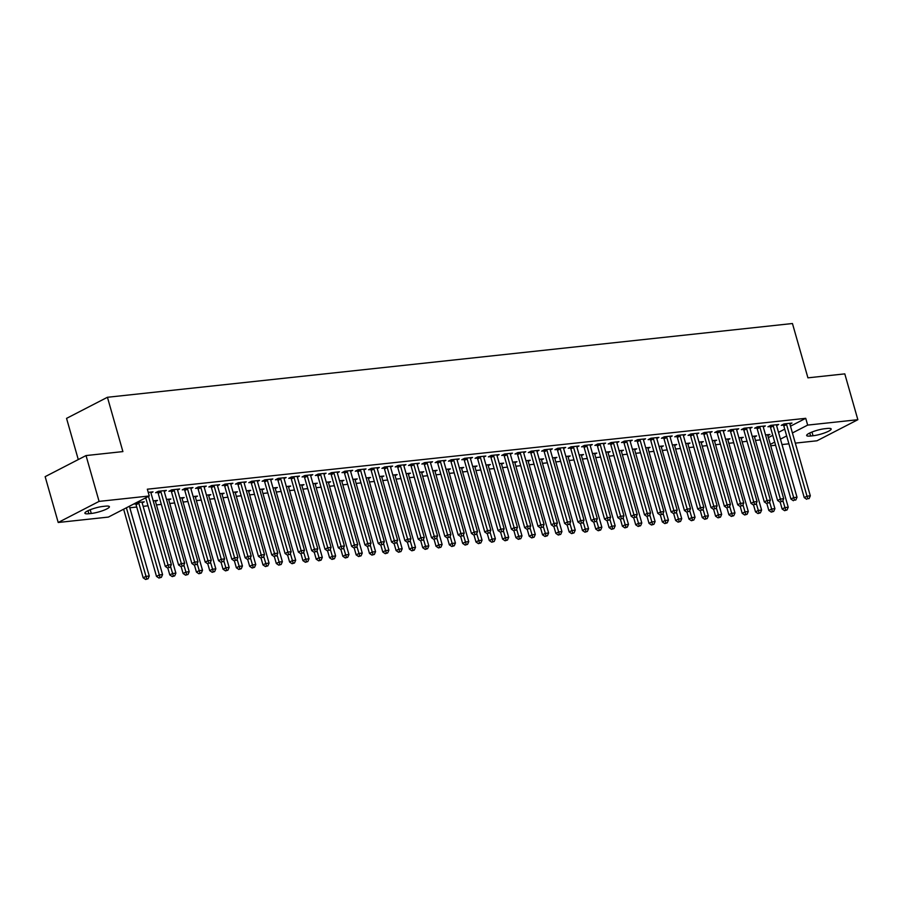 <?xml version="1.0" encoding="UTF-8"?>
<svg xmlns="http://www.w3.org/2000/svg" width="903" height="903" viewBox="0 0 903 903"><rect width="100%" height="100%" fill="white"/><g stroke="black" fill="none" stroke-linecap="round" stroke-linejoin="round"><path stroke-width="1.35" d="M129.829 507.779L136.737 507.034M143.137 506.346L148.013 505.815M156.445 504.912L161.321 504.382M169.764 503.479L174.64 502.948M183.072 502.045L187.948 501.515M196.38 500.612L201.256 500.081M209.699 499.178L214.575 498.648M223.007 497.745L227.883 497.214M236.315 496.311L241.191 495.781M249.634 494.878L254.511 494.347M262.942 493.444L267.819 492.925M276.25 492.011L281.126 491.492M289.57 490.577L294.446 490.058M302.877 489.144L307.754 488.625M316.185 487.71L321.062 487.191M329.505 486.277L334.381 485.758M342.813 484.843L347.689 484.324M356.121 483.41L360.997 482.891M369.44 481.976L374.316 481.457M382.748 480.543L387.624 480.024M396.056 479.109L400.932 478.59M409.375 477.676L414.251 477.156M422.683 476.242L427.559 475.723M435.991 474.809L440.867 474.289M449.31 473.375L454.186 472.856M462.618 471.942L467.494 471.422M475.926 470.508L480.802 469.989M489.245 469.075L494.122 468.555M502.553 467.641L507.43 467.122M515.861 466.219L520.738 465.688M529.181 464.785L534.057 464.255M542.489 463.352L547.365 462.821M555.796 461.918L560.673 461.388M569.116 460.485L573.992 459.954M582.424 459.051L587.3 458.521M595.732 457.618L600.608 457.087M609.051 456.184L613.927 455.654M622.359 454.751L627.235 454.22M635.667 453.317L640.543 452.787M648.986 451.884L653.862 451.353M662.294 450.45L667.17 449.92M675.602 449.017L680.478 448.486M688.921 447.583L693.797 447.053M702.229 446.15L707.105 445.619M715.537 444.716L720.413 444.186M728.856 443.283L733.733 442.752M742.164 441.849L747.041 441.319M755.472 440.416L760.349 439.885M108.394 517.08L58.21 522.487L99.082 501.391L149.266 495.984L108.394 517.08M99.082 501.391L86.033 455.563L45.15 476.66L58.21 522.487M78.279 459.559L66.551 418.371L107.434 397.275L792.45 323.522L807.925 377.838L844.79 373.876L857.85 419.703L816.967 440.788L795.306 443.125M788.906 443.813L781.998 444.558M775.598 445.247L770.722 445.766M142.155 502.903L144.254 501.82L136.297 502.678M135.653 503.874L133.531 504.111M164.256 491.503L166.344 490.419L158.364 491.288L155.598 492.711L157.754 492.474M168.782 500.036L170.87 498.964L166.513 499.427M190.883 488.636L192.971 487.552L184.98 488.421L182.225 489.844L184.381 489.607M195.409 497.169L197.497 496.097L193.129 496.56M217.499 485.769L219.598 484.685L211.607 485.554L208.841 486.977L210.997 486.74M222.025 494.302L224.125 493.23L219.756 493.693M244.126 482.902L246.214 481.83L238.234 482.687L235.469 484.11L237.624 483.873M248.652 491.435L250.741 490.363L246.384 490.826M270.753 480.035L272.841 478.962L264.85 479.82L262.096 481.243L264.252 481.006M275.28 488.568L277.368 487.496L272.999 487.959M297.369 477.168L299.469 476.095L291.477 476.953L288.712 478.376L290.868 478.15M301.895 485.701L303.995 484.629L299.627 485.092M323.996 474.301L326.085 473.228L318.104 474.086L315.339 475.509L317.495 475.283M328.523 482.845L330.611 481.762L326.254 482.225M350.624 471.434L352.712 470.361L344.72 471.219L341.966 472.641L344.122 472.416M370.23 544.972L372.239 552.015L375.558 551.654L355.161 480.024L357.238 478.895L352.87 479.369M377.24 468.567L379.339 467.494L371.347 468.352L368.582 469.774L370.738 469.549M381.766 477.111L383.865 476.028L379.497 476.502M403.867 465.7L405.955 464.627L397.975 465.485L395.209 466.907L397.365 466.682M408.393 474.244L410.481 473.161L406.124 473.635M430.483 462.844L432.582 461.76L424.591 462.618L421.836 464.04L423.981 463.815M435.02 471.377L437.108 470.294L432.74 470.768M457.11 459.977L459.209 458.893L451.218 459.751L448.452 461.173L450.608 460.948M461.636 468.51L463.736 467.427L459.367 467.901M483.737 457.11L485.825 456.026L477.845 456.884L475.08 458.306L477.236 458.081M488.263 465.643L490.352 464.56L485.995 465.034M510.297 453.396L510.285 453.645A1.795 1.298 62.7 0 0 510.376 454.288L512.452 453.159L504.461 454.017L501.707 455.439L503.851 455.214M514.891 462.776L516.979 461.693L512.611 462.167M536.98 451.376L539.08 450.292L531.088 451.15L528.323 452.584L530.479 452.347M541.507 459.909L543.606 458.826L539.238 459.3M563.607 448.509L565.696 447.425L557.715 448.283L554.95 449.717L557.106 449.48M568.134 457.042L570.222 455.959L565.865 456.433M590.223 445.642L592.323 444.558L584.331 445.416L581.577 446.85L583.722 446.613M594.761 454.175L596.849 453.092L592.481 453.566M616.851 442.775L618.95 441.691L610.959 442.549L608.193 443.983L610.349 443.745M621.377 451.308L623.476 450.225L619.108 450.699M643.478 439.908L645.566 438.824L637.586 439.682L634.82 441.115L636.976 440.878M648.004 448.441L650.092 447.357L645.735 447.832M670.094 437.041L672.193 435.957L664.202 436.815L661.447 438.248L663.592 438.011M674.62 445.574L676.719 444.49L672.351 444.965M696.721 434.174L698.82 433.09L690.829 433.959L688.063 435.381L690.219 435.144M701.247 442.707L703.347 441.635L698.978 442.098M723.348 431.307L725.436 430.223L717.456 431.092L714.691 432.514L716.847 432.277M727.874 439.84L729.963 438.768L725.606 439.23M749.964 428.44L752.064 427.356L744.072 428.225L741.318 429.647L743.462 429.41M754.49 436.973L756.59 435.901L752.222 436.363M776.591 425.573L778.691 424.5L770.699 425.358L767.934 426.78L770.09 426.543M768.385 437.583L772.765 435.325M778.521 432.356L784.73 429.151M790.486 426.182L805.736 418.315L147.336 489.2L149.266 495.984M789.899 424.139L791.999 423.067L784.007 423.925L781.253 425.347L783.398 425.11M767.81 435.539L769.898 434.467L765.541 434.93M763.283 427.006L765.372 425.923L757.391 426.792L754.626 428.214L756.782 427.977M741.182 438.406L743.282 437.334L738.914 437.797M736.656 429.873L738.756 428.79L730.764 429.659L727.999 431.081L730.155 430.844M714.555 441.274L716.655 440.201L712.286 440.664M710.029 432.74L712.128 431.657L704.137 432.526L701.383 433.948L703.527 433.711M687.939 444.141L690.027 443.068L685.67 443.531M683.413 435.607L685.501 434.524L677.521 435.393L674.755 436.815L676.911 436.578M661.312 447.008L663.412 445.924L659.043 446.398M656.786 438.474L658.885 437.391L650.894 438.248L648.128 439.682L650.284 439.445M634.685 449.875L636.784 448.791L632.416 449.265M630.159 441.341L632.258 440.258L624.266 441.115L621.512 442.549L623.657 442.312M608.069 452.742L610.157 451.658L605.8 452.132M603.543 444.208L605.631 443.125L597.651 443.983L594.885 445.416L597.041 445.179M581.442 455.609L583.541 454.525L579.173 454.999M576.915 447.075L579.015 445.992L571.023 446.85L568.258 448.283L570.414 448.046M554.826 458.476L556.914 457.392L552.546 457.866M550.288 449.942L552.388 448.859L544.396 449.717L541.642 451.15L543.787 450.913M528.199 461.343L530.287 460.259L525.93 460.733M523.672 452.809L525.76 451.726L517.78 452.584L515.015 454.006L517.171 453.78M501.571 464.21L503.671 463.126L499.303 463.6M497.045 455.676L499.145 454.593L491.153 455.451L488.388 456.873L490.543 456.647M474.955 467.077L477.044 465.993L472.675 466.467M470.418 458.543L472.517 457.46L464.526 458.318L461.772 459.74L463.916 459.514M448.328 469.944L450.416 468.86L446.059 469.334M443.734 460.553L443.734 460.812A1.795 1.298 62.7 0 0 443.813 461.456L445.89 460.327L437.91 461.185L435.144 462.607L437.3 462.381M436.781 537.804L438.79 544.848L442.12 544.486L421.712 472.856L423.8 471.727L419.432 472.201M417.175 464.277L419.274 463.194L411.283 464.052L408.517 465.474L410.673 465.248M395.085 475.678L397.173 474.594L392.805 475.068M390.559 467.133L392.647 466.061L384.655 466.919L381.901 468.341L384.057 468.115M368.458 478.545L370.546 477.461L366.189 477.935M363.932 470L366.02 468.928L358.039 469.786L355.274 471.208L357.43 470.982M341.831 481.412L343.93 480.328L339.562 480.791M337.304 472.867L339.404 471.795L331.412 472.653L328.647 474.075L330.803 473.849M315.215 484.268L317.303 483.195L312.935 483.658M310.688 475.734L312.777 474.662L304.785 475.52L302.031 476.942L304.187 476.716M288.588 487.135L290.676 486.062L286.319 486.525M284.061 478.601L286.149 477.529L278.169 478.387L275.404 479.809L277.56 479.572M261.96 490.002L264.06 488.929L259.692 489.392M257.434 481.468L259.533 480.396L251.542 481.254L248.776 482.676L250.932 482.439M235.344 492.869L237.433 491.796L233.064 492.259M230.818 484.335L232.906 483.252L224.915 484.121L222.161 485.543L224.316 485.306M208.717 495.736L210.805 494.663L206.448 495.126M204.191 487.202L206.279 486.119L198.299 486.988L195.533 488.41L197.689 488.173M182.09 498.603L184.189 497.53L179.821 497.993M177.564 490.069L179.663 488.986L171.672 489.855L168.906 491.277L171.062 491.04M155.474 501.47L157.562 500.397L153.194 500.86M150.948 492.936L153.036 491.853L148.239 492.372M88.878 513.728A11.491 2.145 -15.9 0 1 84.893 513.22A11.491 2.145 -15.9 0 1 90.977 509.45A11.491 2.145 -15.9 0 1 103.021 506.425L105.414 506.165A11.491 2.145 -15.9 0 1 109.398 506.673A11.491 2.145 -15.9 0 1 103.314 510.443A11.491 2.145 -15.9 0 1 91.271 513.468L88.878 513.728L88.02 510.703M805.736 418.315L807.666 425.099L857.85 419.703M86.033 455.563L122.898 451.59L107.434 397.275M827.182 428.462A11.491 2.145 -15.9 0 1 831.166 428.959A11.491 2.145 -15.9 0 1 825.071 432.729A11.491 2.145 -15.9 0 1 813.039 435.754L810.634 436.014A11.491 2.145 -15.9 0 1 806.65 435.517A11.491 2.145 -15.9 0 1 812.734 431.747A11.491 2.145 -15.9 0 1 824.778 428.722L827.182 428.462M770.327 444.366L774.706 442.109M780.452 439.14L786.671 435.935M792.416 432.966L807.666 425.099M786.592 424.557L783.827 425.979L804.234 497.609L807 496.176L786.592 424.557A1.795 1.298 62.7 0 0 786.31 423.925L786.163 423.688M807.79 498.704L809.122 498.569L807.79 498.704L807 496.176L810.318 495.826L789.922 424.196A1.795 1.298 62.7 0 1 789.832 423.552L789.843 423.293M783.827 425.979A1.795 1.298 62.7 0 0 783.556 425.358L782.991 424.444M804.234 497.609L806.684 499.28M809.122 498.569L810.318 495.826M780.181 502.136L782.133 509.01L784.899 507.588L788.229 507.226L767.821 435.596A1.795 1.298 -117.3 0 1 767.742 434.953L767.742 434.693M782.89 500.533L785.7 510.105L784.594 510.68L787.032 509.969L785.7 510.105M788.229 507.226L787.032 509.969M784.594 510.68L782.133 509.01M773.284 425.99L770.519 427.412L790.915 499.043L793.681 497.609L773.284 425.99A1.795 1.298 62.7 0 0 773.002 425.358L772.855 425.121M794.482 500.138L795.814 499.991L794.482 500.138L793.681 497.609L797.01 497.26L776.603 425.629A1.795 1.298 62.7 0 1 776.524 424.986L776.535 424.726M770.519 427.412A1.795 1.298 62.7 0 0 770.236 426.792L769.672 425.877M790.915 499.043L793.376 500.714M795.814 499.991L797.01 497.26M759.965 427.424L757.211 428.846L777.607 500.476L780.373 499.043L759.965 427.424A1.795 1.298 62.7 0 0 759.694 426.792L759.536 426.555M781.174 501.571L782.506 501.425L781.174 501.571L780.373 499.043L783.702 498.693L763.295 427.063A1.795 1.298 62.7 0 1 763.216 426.419L763.216 426.16M757.211 428.846A1.795 1.298 62.7 0 0 756.928 428.225L756.364 427.311M777.607 500.476L780.068 502.147M782.506 501.425L783.702 498.693M766.861 503.569L768.825 510.443L771.591 509.01L774.909 508.66L754.513 437.029A1.795 1.298 -117.3 0 1 754.423 436.386L754.434 436.126M769.582 501.966L772.381 511.538L771.275 512.114L773.713 511.403L772.381 511.538M774.909 508.66L773.713 511.403M771.275 512.114L768.825 510.443M753.553 505.003L755.518 511.877L758.272 510.443L761.601 510.093L741.194 438.463A1.795 1.298 -117.3 0 1 741.115 437.82L741.126 437.56M756.262 503.4L759.073 512.972L757.967 513.547L760.405 512.836L759.073 512.972M761.601 510.093L760.405 512.836M757.967 513.547L755.518 511.877M746.657 428.857L743.891 430.279L764.299 501.91L767.065 500.476L746.657 428.857A1.795 1.298 62.7 0 0 746.375 428.225L746.228 427.988M767.855 503.005L769.187 502.858L767.855 503.005L767.065 500.476L770.383 500.127L749.987 428.496A1.795 1.298 62.7 0 1 749.896 427.853L749.908 427.593M743.891 430.279A1.795 1.298 62.7 0 0 743.62 429.659L743.056 428.744M764.299 501.91L766.749 503.581M769.187 502.858L770.383 500.127M733.349 430.291L730.583 431.713L750.98 503.343L753.745 501.91L733.349 430.291A1.795 1.298 62.7 0 0 733.067 429.659L732.92 429.422M754.547 504.438L755.879 504.292L754.547 504.438L753.745 501.91L757.075 501.56L736.667 429.93A1.795 1.298 62.7 0 1 736.588 429.286L736.6 429.027M730.583 431.713A1.795 1.298 62.7 0 0 730.301 431.092L729.737 430.178M750.98 503.343L753.441 505.014M755.879 504.292L757.075 501.56M740.246 506.436L742.198 513.31L744.964 511.877L748.294 511.527L727.886 439.896A1.795 1.298 -117.3 0 1 727.807 439.253L727.807 438.993M742.955 504.833L745.765 514.405L744.659 514.981L747.097 514.27L745.765 514.405M748.294 511.527L747.097 514.27M744.659 514.981L742.198 513.31M726.926 507.87L728.89 514.744L731.656 513.31L734.974 512.96L714.578 441.33A1.795 1.298 -117.3 0 1 714.487 440.687L714.499 440.427M729.647 506.267L732.446 515.839L731.34 516.414L733.778 515.703L732.446 515.839M734.974 512.96L733.778 515.703M731.34 516.414L728.89 514.744M720.03 431.724L717.275 433.147L737.672 504.777L740.437 503.343L720.03 431.724A1.795 1.298 62.7 0 0 719.759 431.092L719.601 430.855M741.239 505.872L742.571 505.725L741.239 505.872L740.437 503.343L743.767 502.994L723.359 431.363A1.795 1.298 62.7 0 1 723.28 430.72L723.28 430.46M717.275 433.147A1.795 1.298 62.7 0 0 716.993 432.526L716.429 431.611M737.672 504.777L740.133 506.448M742.571 505.725L743.767 502.994M713.618 509.292L715.582 516.177L718.336 514.744L721.666 514.394L701.259 442.763A1.795 1.298 -117.3 0 1 701.179 442.12L701.191 441.86M716.327 507.7L719.138 517.272L718.032 517.848L720.47 517.137L719.138 517.272M721.666 514.394L720.47 517.137M718.032 517.848L715.582 516.177M706.722 433.158L703.956 434.58L724.364 506.199L727.129 504.777L706.722 433.158A1.795 1.298 62.7 0 0 706.439 432.526L706.293 432.289M727.92 507.305L729.252 507.159L727.92 507.305L727.129 504.777L730.448 504.416L710.051 432.797A1.795 1.298 62.7 0 1 709.961 432.153L709.972 431.894M703.956 434.58A1.795 1.298 62.7 0 0 703.685 433.959L703.121 433.045M724.364 506.199L726.813 507.881M729.252 507.159L730.448 504.416M700.31 510.726L702.263 517.611L705.029 516.177L708.358 515.827L687.951 444.197A1.795 1.298 -117.3 0 1 687.872 443.554L687.872 443.294M703.019 509.134L705.83 518.706L704.724 519.281L707.162 518.57L705.83 518.706M708.358 515.827L707.162 518.57M704.724 519.281L702.263 517.611M693.414 434.591L690.648 436.014L711.045 507.633L713.81 506.211L693.414 434.591A1.795 1.298 62.7 0 0 693.132 433.959L692.985 433.722M714.612 508.739L715.944 508.592L714.612 508.739L713.81 506.211L717.14 505.849L696.732 434.23A1.795 1.298 62.7 0 1 696.653 433.587L696.664 433.327M690.648 436.014A1.795 1.298 62.7 0 0 690.366 435.393L689.802 434.478M711.045 507.633L713.505 509.315M715.944 508.592L717.14 505.849M680.094 436.014L677.34 437.447L697.737 509.066L700.502 507.644L680.094 436.014A1.795 1.298 62.7 0 0 679.824 435.393L679.666 435.156M701.304 510.172L702.636 510.026L701.304 510.172L700.502 507.644L703.832 507.283L683.424 435.664A1.795 1.298 62.7 0 1 683.345 435.02L683.345 434.761M677.34 437.447A1.795 1.298 62.7 0 0 677.058 436.826L676.494 435.912M697.737 509.066L700.197 510.748M702.636 510.026L703.832 507.283M666.786 437.447L664.021 438.881L684.429 510.5L687.194 509.078L666.786 437.447A1.795 1.298 62.7 0 0 666.504 436.826L666.358 436.589M687.984 511.606L689.316 511.459L687.984 511.606L687.194 509.078L690.513 508.716L670.116 437.097A1.795 1.298 62.7 0 1 670.026 436.454L670.037 436.194M664.021 438.881A1.795 1.298 62.7 0 0 663.75 438.26L663.186 437.345M684.429 510.5L686.878 512.17M689.316 511.459L690.513 508.716M653.479 438.881L650.713 440.314L671.11 511.933L673.875 510.511L653.479 438.881A1.795 1.298 62.7 0 0 653.196 438.26L653.05 438.023M674.676 513.039L676.008 512.893L674.676 513.039L673.875 510.511L677.205 510.15L656.797 438.531A1.795 1.298 62.7 0 1 656.718 437.887L656.729 437.628M650.713 440.314A1.795 1.298 62.7 0 0 650.431 439.682L649.867 438.779M671.11 511.933L673.57 513.604M676.008 512.893L677.205 510.15M640.159 440.314L637.405 441.748L657.802 513.367L660.567 511.945L640.159 440.314A1.795 1.298 62.7 0 0 639.888 439.693L639.73 439.456M661.368 514.473L662.7 514.326L661.368 514.473L660.567 511.945L663.897 511.583L643.489 439.964A1.795 1.298 62.7 0 1 643.41 439.321L643.41 439.061M637.405 441.748A1.795 1.298 62.7 0 0 637.123 441.115L636.559 440.212M657.802 513.367L660.262 515.037M662.7 514.326L663.897 511.583M626.851 441.748L624.086 443.181L644.494 514.8L647.259 513.378L626.851 441.748A1.795 1.298 62.7 0 0 626.569 441.127L626.422 440.89M648.049 515.906L649.381 515.76L648.049 515.906L647.259 513.378L650.578 513.017L630.181 441.398A1.795 1.298 62.7 0 1 630.091 440.754L630.102 440.495M624.086 443.181A1.795 1.298 62.7 0 0 623.815 442.549L623.251 441.646M644.494 514.8L646.943 516.471M649.381 515.76L650.578 513.017M613.543 443.181L610.778 444.615L631.186 516.234L633.94 514.812L613.543 443.181A1.795 1.298 62.7 0 0 613.261 442.56L613.114 442.323M634.741 517.34L636.073 517.193L634.741 517.34L633.94 514.812L637.27 514.45L616.862 442.831A1.795 1.298 62.7 0 1 616.783 442.188L616.794 441.928M610.778 444.615A1.795 1.298 62.7 0 0 610.496 443.983L609.931 443.08M631.186 516.234L633.635 517.904M636.073 517.193L637.27 514.45M600.224 444.615L597.47 446.048L617.866 517.667L620.632 516.245L600.224 444.615A1.795 1.298 62.7 0 0 599.953 443.994L599.795 443.757M621.433 518.774L622.765 518.627L621.433 518.774L620.632 516.245L623.962 515.884L603.554 444.265A1.795 1.298 62.7 0 1 603.475 443.621L603.475 443.362M597.47 446.048A1.795 1.298 62.7 0 0 597.188 445.416L596.623 444.513M617.866 517.667L620.327 519.338M622.765 518.627L623.962 515.884M586.916 446.048L584.151 447.482L604.558 519.101L607.324 517.679L586.916 446.048A1.795 1.298 62.7 0 0 586.634 445.427L586.487 445.19M608.114 520.207L609.446 520.06L608.114 520.207L607.324 517.679L610.642 517.317L590.246 445.698A1.795 1.298 62.7 0 1 590.156 445.055L590.167 444.795M584.151 447.482A1.795 1.298 62.7 0 0 583.88 446.85L583.315 445.947M604.558 519.101L607.008 520.771M609.446 520.06L610.642 517.317M573.608 447.482L570.843 448.915L591.251 520.534L594.005 519.112L573.608 447.482A1.795 1.298 62.7 0 0 573.326 446.861L573.179 446.624M594.806 521.641L596.138 521.494L594.806 521.641L594.005 519.112L597.335 518.751L576.927 447.132A1.795 1.298 62.7 0 1 576.848 446.477L576.859 446.229M570.843 448.915A1.795 1.298 62.7 0 0 570.561 448.283L569.996 447.38M591.251 520.534L593.7 522.205M596.138 521.494L597.335 518.751M560.289 448.915L557.535 450.349L577.931 521.968L580.697 520.546L560.289 448.915A1.795 1.298 62.7 0 0 560.018 448.294L559.871 448.057M581.498 523.074L582.83 522.927L581.498 523.074L580.697 520.546L584.027 520.184L563.619 448.565A1.795 1.298 62.7 0 1 563.54 447.911L563.54 447.662M557.535 450.349A1.795 1.298 62.7 0 0 557.253 449.717L556.688 448.814M577.931 521.968L580.392 523.638M582.83 522.927L584.027 520.184M546.981 450.349L544.216 451.782L564.623 523.401L567.389 521.979L546.981 450.349A1.795 1.298 62.7 0 0 546.699 449.728L546.552 449.491M568.179 524.508L569.511 524.361L568.179 524.508L567.389 521.979L570.707 521.618L550.311 449.987A1.795 1.298 62.7 0 1 550.22 449.344L550.232 449.096M544.216 451.782A1.795 1.298 62.7 0 0 543.945 451.15L543.38 450.247M564.623 523.401L567.073 525.072M569.511 524.361L570.707 521.618M533.673 451.782L530.908 453.204L551.315 524.835L554.07 523.413L533.673 451.782A1.795 1.298 62.7 0 0 533.391 451.161L533.244 450.924M554.871 525.941L556.203 525.794L554.871 525.941L554.07 523.413L557.399 523.051L536.992 451.421A1.795 1.298 62.7 0 1 536.913 450.778L536.924 450.529M530.908 453.204A1.795 1.298 62.7 0 0 530.625 452.584L530.061 451.681M551.315 524.835L553.765 526.505M556.203 525.794L557.399 523.051M520.354 453.216L517.6 454.638L537.996 526.268L540.762 524.846L520.354 453.216A1.795 1.298 62.7 0 0 520.083 452.595L519.936 452.358M541.563 527.375L542.895 527.228L541.563 527.375L540.762 524.846L544.091 524.485L523.684 452.854A1.795 1.298 62.7 0 1 523.605 452.211L523.605 451.963M517.6 454.638A1.795 1.298 62.7 0 0 517.317 454.017L516.753 453.114M537.996 526.268L540.457 527.939M542.895 527.228L544.091 524.485M507.046 454.649L504.28 456.071L524.688 527.702L527.454 526.28L507.046 454.649A1.795 1.298 62.7 0 0 506.764 454.028L506.617 453.791M528.244 528.808L529.576 528.661L528.244 528.808L527.454 526.28L530.772 525.918L510.376 454.288M504.28 456.071A1.795 1.298 62.7 0 0 504.009 455.451L503.445 454.548M524.688 527.702L527.138 529.372M529.576 528.661L530.772 525.918M493.738 456.083L490.972 457.505L511.38 529.135L514.134 527.713L493.738 456.083A1.795 1.298 62.7 0 0 493.456 455.462L493.309 455.225M514.936 530.242L516.268 530.095L514.936 530.242L514.134 527.713L517.464 527.352L497.056 455.722A1.795 1.298 62.7 0 1 496.977 455.078L496.989 454.83M490.972 457.505A1.795 1.298 62.7 0 0 490.69 456.884L490.126 455.981M511.38 529.135L513.83 530.806M516.268 530.095L517.464 527.352M480.419 457.516L477.664 458.938L498.061 530.569L500.826 529.147L480.419 457.516A1.795 1.298 62.7 0 0 480.148 456.895L480.001 456.658M501.628 531.675L502.96 531.528L501.628 531.675L500.826 529.147L504.156 528.786L483.748 457.155A1.795 1.298 62.7 0 1 483.669 456.512L483.669 456.263M477.664 458.938A1.795 1.298 62.7 0 0 477.382 458.318L476.818 457.415M498.061 530.569L500.522 532.239M502.96 531.528L504.156 528.786M467.111 458.95L464.345 460.372L484.753 532.002L487.518 530.58L467.111 458.95A1.795 1.298 62.7 0 0 466.828 458.329L466.682 458.092M488.309 533.109L489.64 532.962L488.309 533.109L487.518 530.58L490.837 530.219L470.44 458.589A1.795 1.298 62.7 0 1 470.35 457.945L470.361 457.686M464.345 460.372A1.795 1.298 62.7 0 0 464.074 459.751L463.51 458.848M484.753 532.002L487.202 533.673M489.64 532.962L490.837 530.219M453.803 460.383L451.037 461.805L471.445 533.436L474.199 532.014L453.803 460.383A1.795 1.298 62.7 0 0 453.52 459.762L453.374 459.525M475.001 534.542L476.332 534.395L475.001 534.542L474.199 532.014L477.529 531.653L457.121 460.022A1.795 1.298 62.7 0 1 457.042 459.379L457.053 459.119M451.037 461.805A1.795 1.298 62.7 0 0 450.755 461.185L450.191 460.282M471.445 533.436L473.894 535.107M476.332 534.395L477.529 531.653M440.483 461.817L437.729 463.239L458.126 534.869L460.891 533.447L440.483 461.817A1.795 1.298 62.7 0 0 440.212 461.196L440.066 460.959M461.693 535.976L463.025 535.829L461.693 535.976L460.891 533.447L464.221 533.086L443.813 461.456M437.729 463.239A1.795 1.298 62.7 0 0 437.447 462.618L436.883 461.715M458.126 534.869L460.586 536.54M463.025 535.829L464.221 533.086M427.175 463.25L424.41 464.673L444.818 536.303L447.583 534.881L427.175 463.25A1.795 1.298 62.7 0 0 426.893 462.629L426.747 462.381M448.373 537.409L449.705 537.262L448.373 537.409L447.583 534.881L450.902 534.52L430.505 462.889A1.795 1.298 62.7 0 1 430.415 462.246L430.426 461.986M424.41 464.673A1.795 1.298 62.7 0 0 424.139 464.052L423.575 463.149M444.818 536.303L447.267 537.974M449.705 537.262L450.902 534.52M413.867 464.684L411.102 466.106L431.51 537.736L434.264 536.314L413.867 464.684A1.795 1.298 62.7 0 0 413.585 464.063L413.439 463.815M435.065 538.843L436.397 538.696L435.065 538.843L434.264 536.314L437.594 535.953L417.186 464.323A1.795 1.298 62.7 0 1 417.107 463.679L417.118 463.42M411.102 466.106A1.795 1.298 62.7 0 0 410.82 465.485L410.255 464.582M431.51 537.736L433.959 539.407M436.397 538.696L437.594 535.953M400.548 466.117L397.794 467.54L418.191 539.17L420.956 537.748L400.548 466.117A1.795 1.298 62.7 0 0 400.277 465.496L400.131 465.248M421.757 540.265L423.089 540.129L421.757 540.265L420.956 537.748L424.286 537.387L403.878 465.756A1.795 1.298 62.7 0 1 403.799 465.113L403.799 464.853M397.794 467.54A1.795 1.298 62.7 0 0 397.512 466.919L396.948 466.016M418.191 539.17L420.651 540.841M423.089 540.129L424.286 537.387M387.24 467.551L384.475 468.973L404.883 540.604L407.648 539.181L387.24 467.551A1.795 1.298 62.7 0 0 386.958 466.93L386.811 466.682M408.438 541.698L409.77 541.563L408.438 541.698L407.648 539.181L410.967 538.82L390.57 467.19A1.795 1.298 62.7 0 1 390.48 466.546L390.491 466.287M384.475 468.973A1.795 1.298 62.7 0 0 384.204 468.352L383.64 467.449M404.883 540.604L407.332 542.274M409.77 541.563L410.967 538.82M373.932 468.984L371.167 470.407L391.575 542.037L394.329 540.615L373.932 468.984A1.795 1.298 62.7 0 0 373.65 468.364L373.503 468.115M395.13 543.132L396.462 542.996L395.13 543.132L394.329 540.615L397.659 540.254L377.251 468.623A1.795 1.298 62.7 0 1 377.172 467.98L377.183 467.72M371.167 470.407A1.795 1.298 62.7 0 0 370.885 469.786L370.32 468.883M391.575 542.037L394.024 543.708M396.462 542.996L397.659 540.254M360.613 470.418L357.859 471.84L378.255 543.471L381.021 542.048L360.613 470.418A1.795 1.298 62.7 0 0 360.342 469.797L360.195 469.549M381.822 544.565L383.154 544.43L381.822 544.565L381.021 542.048L384.351 541.687L363.943 470.057A1.795 1.298 62.7 0 1 363.864 469.413L363.864 469.154M357.859 471.84A1.795 1.298 62.7 0 0 357.577 471.219L357.012 470.316M378.255 543.471L380.716 545.141M383.154 544.43L384.351 541.687M347.305 471.851L344.54 473.274L364.947 544.904L367.713 543.482L347.305 471.851A1.795 1.298 62.7 0 0 347.023 471.231L346.876 470.982M368.503 545.999L369.835 545.863L368.503 545.999L367.713 543.482L371.031 543.121L350.635 471.49A1.795 1.298 62.7 0 1 350.545 470.847L350.556 470.587M344.54 473.274A1.795 1.298 62.7 0 0 344.269 472.653L343.704 471.75M364.947 544.904L367.397 546.575M369.835 545.863L371.031 543.121M333.997 473.285L331.232 474.707L351.639 546.338L354.394 544.915L333.997 473.285A1.795 1.298 62.7 0 0 333.715 472.664L333.568 472.416M355.195 547.432L356.527 547.297L355.195 547.432L354.394 544.915L357.723 544.554L337.316 472.924A1.795 1.298 62.7 0 1 337.237 472.28L337.248 472.021M331.232 474.707A1.795 1.298 62.7 0 0 330.949 474.086L330.385 473.183M351.639 546.338L354.089 548.008M356.527 547.297L357.723 544.554M320.678 474.718L317.924 476.141L338.32 547.771L341.086 546.338L320.678 474.718A1.795 1.298 62.7 0 0 320.407 474.098L320.26 473.849M341.887 548.866L343.219 548.731L341.887 548.866L341.086 546.338L344.415 545.988L324.008 474.357A1.795 1.298 62.7 0 1 323.929 473.714L323.929 473.454M317.924 476.141A1.795 1.298 62.7 0 0 317.642 475.52L317.077 474.617M338.32 547.771L340.781 549.442M343.219 548.731L344.415 545.988M307.37 476.152L304.604 477.574L325.012 549.205L327.778 547.771L307.37 476.152A1.795 1.298 62.7 0 0 307.088 475.531L306.941 475.283M328.568 550.299L329.9 550.164L328.568 550.299L327.778 547.771L331.096 547.421L310.7 475.791A1.795 1.298 62.7 0 1 310.609 475.147L310.621 474.888M304.604 477.574A1.795 1.298 62.7 0 0 304.334 476.953L303.769 476.05M325.012 549.205L327.462 550.875M329.9 550.164L331.096 547.421M294.062 477.585L291.297 479.008L311.704 550.638L314.458 549.205L294.062 477.585A1.795 1.298 62.7 0 0 293.78 476.965L293.633 476.716M315.26 551.733L316.592 551.598L315.26 551.733L314.458 549.205L317.788 548.855L297.38 477.224A1.795 1.298 62.7 0 1 297.301 476.581L297.313 476.321M291.297 479.008A1.795 1.298 62.7 0 0 291.014 478.387L290.45 477.473M311.704 550.638L314.154 552.309M316.592 551.598L317.788 548.855M280.743 479.019L277.989 480.441L298.385 552.072L301.15 550.638L280.743 479.019A1.795 1.298 62.7 0 0 280.472 478.398L280.325 478.15M301.952 553.167L303.284 553.031L301.952 553.167L301.15 550.638L304.48 550.288L284.073 478.658A1.795 1.298 62.7 0 1 283.993 478.014L283.993 477.755M277.989 480.441A1.795 1.298 62.7 0 0 277.706 479.82L277.142 478.906M298.385 552.072L300.846 553.742M303.284 553.031L304.48 550.288M267.435 480.452L264.669 481.875L285.077 553.505L287.843 552.072L267.435 480.452A1.795 1.298 62.7 0 0 267.153 479.82L267.006 479.583M288.633 554.6L289.965 554.465L288.633 554.6L287.843 552.072L291.161 551.722L270.765 480.091A1.795 1.298 62.7 0 1 270.674 479.448L270.686 479.188M264.669 481.875A1.795 1.298 62.7 0 0 264.398 481.254L263.834 480.34M285.077 553.505L287.526 555.176M289.965 554.465L291.161 551.722M254.127 481.886L251.361 483.308L271.769 554.939L274.523 553.505L254.127 481.886A1.795 1.298 62.7 0 0 253.845 481.254L253.698 481.017M275.325 556.034L276.657 555.898L275.325 556.034L274.523 553.505L277.853 553.155L257.445 481.525A1.795 1.298 62.7 0 1 257.366 480.881L257.378 480.622M251.361 483.308A1.795 1.298 62.7 0 0 251.079 482.687L250.526 481.773M271.769 554.939L274.219 556.609M276.657 555.898L277.853 553.155M240.808 483.319L238.053 484.742L258.45 556.372L261.215 554.939L240.808 483.319A1.795 1.298 62.7 0 0 240.537 482.687L240.39 482.45M262.017 557.467L263.349 557.32L262.017 557.467L261.215 554.939L264.545 554.589L244.137 482.958A1.795 1.298 62.7 0 1 244.058 482.315L244.058 482.055M238.053 484.742A1.795 1.298 62.7 0 0 237.771 484.121L237.207 483.207M258.45 556.372L260.911 558.043M263.349 557.32L264.545 554.589M227.5 484.753L224.734 486.175L245.142 557.806L247.907 556.372L227.5 484.753A1.795 1.298 62.7 0 0 227.217 484.121L227.071 483.884M248.697 558.901L250.029 558.754L248.697 558.901L247.907 556.372L251.226 556.022L230.829 484.392A1.795 1.298 62.7 0 1 230.739 483.748L230.75 483.489M224.734 486.175A1.795 1.298 62.7 0 0 224.463 485.554L223.899 484.64M245.142 557.806L247.591 559.476M250.029 558.754L251.226 556.022M214.192 486.186L211.426 487.609L231.834 559.239L234.588 557.806L214.192 486.186A1.795 1.298 62.7 0 0 213.909 485.554L213.763 485.317M235.39 560.334L236.721 560.187L235.39 560.334L234.588 557.806L237.918 557.456L217.51 485.825A1.795 1.298 62.7 0 1 217.431 485.182L217.442 484.922M211.426 487.609A1.795 1.298 62.7 0 0 211.144 486.988L210.591 486.074M231.834 559.239L234.283 560.91M236.721 560.187L237.918 557.456M686.991 512.159L688.955 519.044L691.721 517.611L695.039 517.261L674.643 445.63A1.795 1.298 -117.3 0 1 674.552 444.987L674.564 444.727M689.711 510.567L692.511 520.139L691.405 520.715L693.843 519.993L692.511 520.139M695.039 517.261L693.843 519.993M691.405 520.715L688.955 519.044M673.683 513.593L675.647 520.478L678.401 519.044L681.731 518.694L661.323 447.064A1.795 1.298 -117.3 0 1 661.244 446.421L661.256 446.161M676.392 512.001L679.203 521.573L678.097 522.148L680.535 521.426L679.203 521.573M681.731 518.694L680.535 521.426M678.097 522.148L675.647 520.478M660.375 515.026L662.328 521.911L665.093 520.478L668.423 520.128L648.015 448.498A1.795 1.298 -117.3 0 1 647.936 447.854L647.936 447.595M663.084 513.435L665.895 523.006L664.789 523.582L667.227 522.86L665.895 523.006M668.423 520.128L667.227 522.86M664.789 523.582L662.328 521.911M647.056 516.46L649.02 523.345L651.785 521.911L655.104 521.562L634.707 449.931A1.795 1.298 -117.3 0 1 634.617 449.288L634.628 449.028M649.776 514.868L652.576 524.44L651.469 525.015L653.907 524.293L652.576 524.44M655.104 521.562L653.907 524.293M651.469 525.015L649.02 523.345M633.748 517.893L635.712 524.767L638.466 523.345L641.796 522.984L621.388 451.365A1.795 1.298 -117.3 0 1 621.309 450.721L621.32 450.462M636.457 516.302L639.268 525.873L638.161 526.449L640.599 525.727L639.268 525.873M641.796 522.984L640.599 525.727M638.161 526.449L635.712 524.767M620.44 519.327L622.393 526.201L625.158 524.778L628.488 524.417L608.08 452.798A1.795 1.298 -117.3 0 1 608.001 452.155L608.001 451.895M623.149 517.735L625.96 527.307L624.853 527.883L627.292 527.16L625.96 527.307M628.488 524.417L627.292 527.16M624.853 527.883L622.393 526.201M607.121 520.76L609.085 527.634L611.85 526.212L615.169 525.851L594.772 454.232A1.795 1.298 -117.3 0 1 594.682 453.588L594.693 453.329M609.841 519.169L612.64 528.74L611.534 529.316L613.972 528.594L612.64 528.74M615.169 525.851L613.972 528.594M611.534 529.316L609.085 527.634M593.813 522.194L595.777 529.068L598.531 527.645L601.861 527.284L581.453 455.665A1.795 1.298 -117.3 0 1 581.374 455.022L581.385 454.762M596.522 520.602L599.332 530.174L598.226 530.75L600.664 530.027L599.332 530.174M601.861 527.284L600.664 530.027M598.226 530.75L595.777 529.068M580.505 523.627L582.458 530.501L585.223 529.079L588.553 528.718L568.145 457.099A1.795 1.298 -117.3 0 1 568.066 456.455L568.066 456.196M583.214 522.036L586.024 531.607L584.918 532.172L587.356 531.461L586.024 531.607M588.553 528.718L587.356 531.461M584.918 532.172L582.458 530.501M567.186 525.061L569.15 531.935L571.915 530.512L575.234 530.151L554.837 458.532A1.795 1.298 -117.3 0 1 554.747 457.889L554.758 457.629M569.906 523.469L572.705 533.041L571.599 533.605L574.037 532.894L572.705 533.041M575.234 530.151L574.037 532.894M571.599 533.605L569.15 531.935M553.878 526.494L555.842 533.368L558.596 531.946L561.926 531.585L541.518 459.966A1.795 1.298 -117.3 0 1 541.439 459.322L541.45 459.063M556.587 524.903L559.397 534.474L558.291 535.039L560.729 534.328L559.397 534.474M561.926 531.585L560.729 534.328M558.291 535.039L555.842 533.368M540.57 527.928L542.522 534.802L545.288 533.38L548.618 533.018L528.21 461.399A1.795 1.298 -117.3 0 1 528.131 460.756L528.131 460.496M543.279 526.336L546.089 535.908L544.983 536.472L547.421 535.761L546.089 535.908M548.618 533.018L547.421 535.761M544.983 536.472L542.522 534.802M527.25 529.361L529.214 536.235L531.98 534.813L535.298 534.452L514.902 462.833A1.795 1.298 -117.3 0 1 514.812 462.189L514.823 461.93M529.971 527.77L532.77 537.341L531.664 537.906L534.102 537.195L532.77 537.341M535.298 534.452L534.102 537.195M531.664 537.906L529.214 536.235M513.942 530.795L515.906 537.669L518.661 536.247L521.99 535.885L501.583 464.266A1.795 1.298 -117.3 0 1 501.504 463.623L501.515 463.363M516.651 529.203L519.462 538.775L518.356 539.339L520.794 538.628L519.462 538.775M521.99 535.885L520.794 538.628M518.356 539.339L515.906 537.669M500.634 532.228L502.587 539.102L505.353 537.68L508.682 537.319L488.275 465.7A1.795 1.298 -117.3 0 1 488.196 465.056L488.196 464.797M503.343 530.637L506.154 540.208L505.048 540.773L507.486 540.062L506.154 540.208M508.682 537.319L507.486 540.062M505.048 540.773L502.587 539.102M487.315 533.662L489.279 540.536L492.045 539.114L495.363 538.752L474.967 467.133A1.795 1.298 -117.3 0 1 474.876 466.479L474.888 466.23M490.036 532.07L492.835 541.642L491.729 542.206L494.167 541.495L492.835 541.642M495.363 538.752L494.167 541.495M491.729 542.206L489.279 540.536M474.007 535.095L475.971 541.969L478.725 540.547L482.055 540.186L461.647 468.567A1.795 1.298 -117.3 0 1 461.568 467.912L461.58 467.664M476.716 533.504L479.527 543.075L478.421 543.64L480.859 542.929L479.527 543.075M482.055 540.186L480.859 542.929M478.421 543.64L475.971 541.969M460.699 536.529L462.652 543.403L465.417 541.981L468.747 541.619L448.339 469.989A1.795 1.298 -117.3 0 1 448.26 469.346L448.26 469.097M463.408 534.937L466.219 544.509L465.113 545.073L467.551 544.362L466.219 544.509M468.747 541.619L467.551 544.362M465.113 545.073L462.652 543.403M447.38 537.962L449.344 544.836L452.11 543.414L455.428 543.053L435.032 471.422A1.795 1.298 -117.3 0 1 434.941 470.779L434.953 470.531M450.1 536.371L452.9 545.943L451.793 546.507L454.232 545.796L452.9 545.943M455.428 543.053L454.232 545.796M451.793 546.507L449.344 544.836M434.072 539.396L436.036 546.27L438.79 544.848L439.592 547.376L438.486 547.94L440.924 547.229L439.592 547.376M421.712 472.856A1.795 1.298 -117.3 0 1 421.633 472.213L421.645 471.964M442.12 544.486L440.924 547.229M438.486 547.94L436.036 546.27M420.764 540.829L422.717 547.703L425.482 546.281L428.812 545.92L408.404 474.289A1.795 1.298 -117.3 0 1 408.325 473.646L408.325 473.398M423.473 539.238L426.284 548.81L425.178 549.374L427.616 548.663L426.284 548.81M428.812 545.92L427.616 548.663M425.178 549.374L422.717 547.703M407.445 542.263L409.409 549.137L412.174 547.715L415.493 547.353L395.096 475.723A1.795 1.298 -117.3 0 1 395.006 475.08L395.017 474.831M410.165 540.671L412.964 550.243L411.858 550.807L414.296 550.096L412.964 550.243M415.493 547.353L414.296 550.096M411.858 550.807L409.409 549.137M394.137 543.696L396.101 550.57L398.855 549.148L402.185 548.787L381.788 477.156A1.795 1.298 -117.3 0 1 381.698 476.513L381.709 476.253M396.846 542.105L399.657 551.677L398.55 552.241L400.988 551.53L399.657 551.677M402.185 548.787L400.988 551.53M398.55 552.241L396.101 550.57M380.829 545.13L382.782 552.004L385.547 550.582L388.877 550.22L368.469 478.59A1.795 1.298 -117.3 0 1 368.39 477.947L368.39 477.687M383.538 543.538L386.349 553.11L385.242 553.674L387.68 552.963L386.349 553.11M388.877 550.22L387.68 552.963M385.242 553.674L382.782 552.004M367.51 546.563L369.474 553.437L372.239 552.015L373.029 554.544L371.923 555.108L374.361 554.397L373.029 554.544M355.161 480.024A1.795 1.298 -117.3 0 1 355.071 479.38L355.082 479.121M375.558 551.654L374.361 554.397M371.923 555.108L369.474 553.437M354.202 547.997L356.166 554.871L358.92 553.449L362.25 553.087L341.853 481.457A1.795 1.298 -117.3 0 1 341.763 480.814L341.774 480.554M356.911 546.405L359.721 555.977L358.615 556.541L361.053 555.83L359.721 555.977M362.25 553.087L361.053 555.83M358.615 556.541L356.166 554.871M340.894 549.43L342.847 556.304L345.612 554.882L348.942 554.521L328.534 482.891A1.795 1.298 -117.3 0 1 328.455 482.247L328.455 481.988M343.603 547.839L346.413 557.411L345.307 557.975L347.745 557.264L346.413 557.411M348.942 554.521L347.745 557.264M345.307 557.975L342.847 556.304M327.575 550.864L329.539 557.738L332.304 556.316L335.623 555.955L315.226 484.324A1.795 1.298 -117.3 0 1 315.136 483.681L315.147 483.421M330.295 549.272L333.094 558.833L331.988 559.409L334.426 558.697L333.094 558.833M335.623 555.955L334.426 558.697M331.988 559.409L329.539 557.738M314.267 552.297L316.231 559.171L318.985 557.749L322.315 557.388L301.918 485.758A1.795 1.298 -117.3 0 1 301.828 485.114L301.839 484.855M316.987 550.695L319.786 560.266L318.68 560.842L321.118 560.131L319.786 560.266M322.315 557.388L321.118 560.131M318.68 560.842L316.231 559.171M300.959 553.731L302.911 560.605L305.677 559.183L309.007 558.822L288.599 487.191A1.795 1.298 -117.3 0 1 288.52 486.548L288.52 486.288M303.668 552.128L306.478 561.7L305.372 562.276L307.81 561.564L306.478 561.7M309.007 558.822L307.81 561.564M305.372 562.276L302.911 560.605M287.639 555.164L289.603 562.038L292.369 560.616L295.687 560.255L275.291 488.625A1.795 1.298 -117.3 0 1 275.201 487.981L275.212 487.722M290.36 553.562L293.159 563.133L292.053 563.709L294.491 562.998L293.159 563.133M295.687 560.255L294.491 562.998M292.053 563.709L289.603 562.038M274.331 556.598L276.295 563.472L279.05 562.05L282.379 561.689L261.983 490.058A1.795 1.298 -117.3 0 1 261.893 489.415L261.904 489.155M277.052 554.995L279.851 564.567L278.745 565.143L281.183 564.431L279.851 564.567M282.379 561.689L281.183 564.431M278.745 565.143L276.295 563.472M261.023 558.031L262.976 564.906L265.742 563.483L269.071 563.122L248.664 491.492A1.795 1.298 -117.3 0 1 248.585 490.848L248.585 490.589M263.732 556.429L266.543 566L265.437 566.576L267.875 565.865L266.543 566M269.071 563.122L267.875 565.865M265.437 566.576L262.976 564.906M247.704 559.465L249.668 566.339L252.434 564.917L255.752 564.556L235.356 492.925A1.795 1.298 -117.3 0 1 235.265 492.282L235.277 492.022M250.424 557.862L253.224 567.434L252.118 568.01L254.556 567.298L253.224 567.434M255.752 564.556L254.556 567.298M252.118 568.01L249.668 566.339M234.396 560.898L236.36 567.773L239.114 566.339L242.444 565.989L222.048 494.359A1.795 1.298 -117.3 0 1 221.957 493.715L221.969 493.456M237.117 559.296L239.916 568.867L238.81 569.443L241.248 568.732L239.916 568.867M242.444 565.989L241.248 568.732M238.81 569.443L236.36 567.773M221.088 562.332L223.041 569.206L225.806 567.773L229.136 567.423L208.728 495.792A1.795 1.298 -117.3 0 1 208.649 495.149L208.649 494.889M223.797 560.729L226.608 570.301L225.502 570.877L227.94 570.165L226.608 570.301M229.136 567.423L227.94 570.165M225.502 570.877L223.041 569.206M207.769 563.765L209.733 570.64L212.498 569.206L215.817 568.856L195.42 497.226A1.795 1.298 -117.3 0 1 195.33 496.582L195.341 496.323M210.489 562.163L213.289 571.734L212.182 572.31L214.621 571.599L213.289 571.734M215.817 568.856L214.621 571.599M212.182 572.31L209.733 570.64M200.872 487.62L198.118 489.042L218.515 560.673L221.28 559.239L200.872 487.62A1.795 1.298 62.7 0 0 200.601 486.988L200.455 486.751M222.082 561.768L223.413 561.621L222.082 561.768L221.28 559.239L224.61 558.889L204.202 487.259A1.795 1.298 62.7 0 1 204.123 486.615L204.123 486.356M198.118 489.042A1.795 1.298 62.7 0 0 197.836 488.421L197.272 487.507M218.515 560.673L220.975 562.343M223.413 561.621L224.61 558.889M194.461 565.188L196.425 572.073L199.179 570.64L202.509 570.29L182.113 498.659A1.795 1.298 -117.3 0 1 182.022 498.016L182.034 497.756M197.181 563.596L199.981 573.168L198.874 573.744L201.313 573.033L199.981 573.168M202.509 570.29L201.313 573.033M198.874 573.744L196.425 572.073M187.564 489.054L184.799 490.476L205.207 562.106L207.972 560.673L187.564 489.054A1.795 1.298 62.7 0 0 187.282 488.421L187.135 488.184M208.762 563.201L210.094 563.054L208.762 563.201L207.972 560.673L211.291 560.323L190.894 488.692A1.795 1.298 62.7 0 1 190.804 488.049L190.815 487.789M184.799 490.476A1.795 1.298 62.7 0 0 184.528 489.855L183.964 488.941M205.207 562.106L207.656 563.777M210.094 563.054L211.291 560.323M181.153 566.621L183.106 573.507L185.871 572.073L189.201 571.723L168.793 500.093A1.795 1.298 -117.3 0 1 168.714 499.449L168.714 499.19M183.862 565.03L186.673 574.601L185.566 575.177L188.005 574.466L186.673 574.601M189.201 571.723L188.005 574.466M185.566 575.177L183.106 573.507M174.256 490.487L171.491 491.909L191.899 563.528L194.653 562.106L174.256 490.487A1.795 1.298 62.7 0 0 173.974 489.855L173.827 489.618M195.454 564.635L196.786 564.488L195.454 564.635L194.653 562.106L197.983 561.745L177.586 490.126A1.795 1.298 62.7 0 1 177.496 489.482L177.507 489.223M171.491 491.909A1.795 1.298 62.7 0 0 171.209 491.288L170.656 490.374M191.899 563.528L194.348 565.21M196.786 564.488L197.983 561.745M167.834 568.055L169.798 574.94L172.563 573.507L175.882 573.157L155.485 501.526A1.795 1.298 -117.3 0 1 155.395 500.883L155.406 500.623M170.554 566.463L173.353 576.035L172.259 576.611L174.685 575.888L173.353 576.035M175.882 573.157L174.685 575.888M172.259 576.611L169.798 574.94M160.937 491.921L158.183 493.343L178.58 564.962L181.345 563.54L160.937 491.921A1.795 1.298 62.7 0 0 160.666 491.288L160.52 491.051M182.146 566.068L183.478 565.921L182.146 566.068L181.345 563.54L184.675 563.179L164.267 491.559A1.795 1.298 62.7 0 1 164.188 490.916L164.188 490.656M158.183 493.343A1.795 1.298 62.7 0 0 157.901 492.722L157.336 491.808M178.58 564.962L181.04 566.644M183.478 565.921L184.675 563.179M135.247 503.219L135.8 504.122A1.795 1.298 -117.3 0 1 136.082 504.743L156.49 576.374L159.244 574.94L162.574 574.59L142.177 502.96A1.795 1.298 -117.3 0 1 142.087 502.316L142.098 502.057M138.419 502.452L138.565 502.689A1.795 1.298 -117.3 0 1 138.848 503.321L160.045 577.468L158.939 578.044L161.377 577.322L160.045 577.468M162.574 574.59L161.377 577.322M158.939 578.044L156.49 576.374M145.733 497.813L165.272 566.395L168.037 564.973L148.498 496.39M168.827 567.502L170.159 567.355L168.827 567.502L168.037 564.973L171.356 564.612L150.959 492.993A1.795 1.298 62.7 0 1 150.869 492.349L150.88 492.09M165.272 566.395L167.721 568.077M170.159 567.355L171.356 564.612M123.632 509.213L143.171 577.807L145.936 576.374L149.266 576.024L129.389 506.244M126.397 507.791L146.737 578.902L145.631 579.478L148.069 578.755L146.737 578.902M149.266 576.024L148.069 578.755M145.631 579.478L143.171 577.807M813.039 435.754L811.978 432.04M810.634 436.014L809.777 432.988M91.271 513.468L90.21 509.743M786.31 423.925L783.556 425.358M773.002 425.358L770.236 426.792M759.694 426.792L756.928 428.225M746.375 428.225L743.62 429.659M733.067 429.659L730.301 431.092M719.759 431.092L716.993 432.526M706.439 432.526L703.685 433.959M693.132 433.959L690.366 435.393M679.824 435.393L677.058 436.826M666.504 436.826L663.75 438.26M653.196 438.26L650.431 439.682M639.888 439.693L637.123 441.115M626.569 441.127L623.815 442.549M613.261 442.56L610.496 443.983M599.953 443.994L597.188 445.416M586.634 445.427L583.88 446.85M573.326 446.861L570.561 448.283M560.018 448.294L557.253 449.717M546.699 449.728L543.945 451.15M533.391 451.161L530.625 452.584M520.083 452.595L517.317 454.017M506.764 454.028L504.009 455.451M493.456 455.462L490.69 456.884M480.148 456.895L477.382 458.318M466.828 458.329L464.074 459.751M453.52 459.762L450.755 461.185M440.212 461.196L437.447 462.618M426.893 462.629L424.139 464.052M413.585 464.063L410.82 465.485M400.277 465.496L397.512 466.919M386.958 466.93L384.204 468.352M373.65 468.364L370.885 469.786M360.342 469.797L357.577 471.219M347.023 471.231L344.269 472.653M333.715 472.664L330.949 474.086M320.407 474.098L317.642 475.52M307.088 475.531L304.334 476.953M293.78 476.965L291.014 478.387M280.472 478.398L277.706 479.82M267.153 479.82L264.398 481.254M253.845 481.254L251.079 482.687M240.537 482.687L237.771 484.121M227.217 484.121L224.463 485.554M213.909 485.554L211.144 486.988M200.601 486.988L197.836 488.421M187.282 488.421L184.528 489.855M173.974 489.855L171.209 491.288M160.666 491.288L157.901 492.722M135.8 504.122L138.565 502.689M136.082 504.743L138.848 503.321"/></g></svg>
